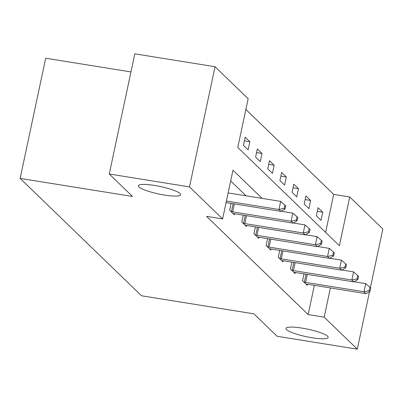 <?xml version="1.0" encoding="UTF-8"?>
<svg xmlns="http://www.w3.org/2000/svg" width="403" height="403" viewBox="0 0 403 403"><rect width="100%" height="100%" fill="white"/><g stroke="black" fill="none" stroke-linecap="round" stroke-linejoin="round"><path stroke-width="0.6" d="M302.074 328.107A21.596 3.823 12 0 1 328.183 337.422A21.596 3.823 12 0 1 312.048 337.754A21.596 3.823 12 0 1 285.939 328.44A21.596 3.823 12 0 1 302.074 328.107M154.52 185.425A21.596 3.823 12 0 1 180.63 194.74A21.596 3.823 12 0 1 164.495 195.067A21.596 3.823 12 0 1 138.385 185.758A21.596 3.823 12 0 1 154.52 185.425M130.96 71.925L45.695 58.223L20.15 178.403L141.529 295.772L253.855 313.826L277.073 336.278L357.305 349.174L324.193 317.156L330.41 287.928M20.15 178.403L132.476 196.457L109.263 174.005L134.809 53.826L215.041 66.722L248.152 98.74L237.795 147.463L339.386 245.699L349.739 196.976L382.85 228.995L370.372 287.702M325.619 232.385L333.694 194.397L245.87 109.475M333.694 194.397L349.739 196.976M243.447 145.307L248.122 149.83L249.845 141.71L245.175 137.186L243.447 145.307M255.598 157.059L260.273 161.578L262 153.462L257.326 148.939L255.598 157.059M267.753 168.812L272.428 173.33L274.156 165.21L269.481 160.691L267.753 168.812M279.909 180.564L284.583 185.083L286.306 176.962L281.632 172.444L279.909 180.564M292.059 192.317L296.734 196.835L298.462 188.715L293.787 184.196L292.059 192.317M304.215 204.069L308.889 208.588L310.612 200.467L305.937 195.949L304.215 204.069M316.365 215.822L321.04 220.34L322.768 212.22L318.093 207.701L316.365 215.822M262.121 198.392L232.964 170.197L222.607 218.92L206.558 216.34L308.149 314.577L314.36 285.349M246.072 195.813L230.682 180.932M231.105 203.374L229.639 210.27L234.314 214.789L234.541 213.726M243.256 215.126L241.79 222.023L246.465 226.541L246.691 225.479M255.411 226.879L253.945 233.775L258.62 238.294L258.847 237.231M267.562 238.631L266.101 245.528L270.771 250.046L270.997 248.983M279.717 250.384L278.251 257.28L282.926 261.799L283.153 260.736M291.873 262.136L290.407 269.028L295.082 273.551L295.303 272.488M304.023 273.889L302.557 280.78L307.232 285.304L307.459 284.241M109.263 174.005L189.496 186.901L215.041 66.722M369.541 291.601L357.305 349.174M308.149 314.577L324.193 317.156M222.607 218.92L189.496 186.901M244.399 140.833L249.845 141.71M256.55 152.586L262 153.462M268.705 164.338L274.156 165.21M280.856 176.091L286.306 176.962M293.011 187.838L298.462 188.715M305.167 199.591L310.612 200.467M317.317 211.343L322.768 212.22M226.405 201.052L278.926 209.495L280.876 211.374L226.083 202.568M228.128 192.931L280.654 201.374L278.926 209.495L284.201 208.291L284.981 209.046L285.672 205.797L284.891 205.046L284.201 208.291M284.891 205.046L280.654 201.374M280.876 211.374L284.981 209.046M230.899 211.489L231.418 211.61A3.375 0.599 -168 0 0 232.672 211.857L291.082 221.247L293.031 223.126L234.617 213.741A3.375 0.599 -168 0 0 233.478 213.6L233.05 213.57M281.108 211.243L292.81 213.127L291.082 221.247L296.356 220.043L297.137 220.799L297.827 217.549L297.046 216.794L296.356 220.043M297.046 216.794L292.81 213.127M293.031 223.126L297.137 220.799M243.054 223.242L243.568 223.363A3.375 0.599 -168 0 0 244.823 223.61L303.232 232.994L305.182 234.878L246.772 225.494A3.375 0.599 -168 0 0 245.629 225.353L245.205 225.322M293.263 222.995L304.96 224.879L303.232 232.994L308.507 231.796L309.287 232.551L309.978 229.302L309.202 228.546L308.507 231.796M309.202 228.546L304.96 224.879M305.182 234.878L309.287 232.551M255.205 234.994L255.724 235.115A3.375 0.599 -168 0 0 256.978 235.362L315.388 244.747L317.337 246.631L258.928 237.246A3.375 0.599 -168 0 0 257.784 237.105L257.361 237.075M305.414 234.748L317.116 236.626L315.388 244.747L320.662 243.548L321.443 244.304L322.133 241.054L321.352 240.299L320.662 243.548M321.352 240.299L317.116 236.626M317.337 246.631L321.443 244.304M267.36 246.747L267.874 246.868A3.375 0.599 -168 0 0 269.128 247.115L327.543 256.499L329.488 258.383L271.078 248.994A3.375 0.599 -168 0 0 269.934 248.858L269.511 248.827M317.569 246.5L329.266 248.379L327.543 256.499L332.818 255.301L333.593 256.056L334.283 252.807L333.508 252.051L332.818 255.301M333.508 252.051L329.266 248.379M329.488 258.383L333.593 256.056M279.511 258.499L280.03 258.615A3.375 0.599 -168 0 0 281.284 258.862L339.694 268.252L341.643 270.136L283.233 260.746A3.375 0.599 -168 0 0 282.09 260.61L281.667 260.58M329.719 258.252L341.422 260.131L339.694 268.252L344.968 267.053L345.749 267.804L346.439 264.559L345.658 263.804L344.968 267.053M345.658 263.804L341.422 260.131M341.643 270.136L345.749 267.804M291.666 270.252L292.185 270.368A3.375 0.599 -168 0 0 293.439 270.615L351.849 280.004L353.794 281.888L295.384 272.499A3.375 0.599 -168 0 0 294.245 272.363L293.817 272.332M341.875 270.005L353.572 271.884L351.849 280.004L357.123 278.805L357.899 279.556L358.589 276.312L357.814 275.556L357.123 278.805M357.814 275.556L353.572 271.884M353.794 281.888L357.899 279.556M303.822 281.999L304.336 282.12A3.375 0.599 -168 0 0 305.59 282.367L364 291.757L365.949 293.641L307.539 284.251A3.375 0.599 -168 0 0 306.396 284.115L305.973 284.085M354.03 281.757L365.728 283.636L364 291.757L369.274 290.558L370.055 291.309L370.745 288.064L369.964 287.309L369.274 290.558M369.964 287.309L365.728 283.636M365.949 293.641L370.055 291.309M231.418 211.61L233.1 203.696M232.672 211.857L234.365 203.898M243.568 223.363L245.251 215.449M244.823 223.61L246.515 215.65M255.724 235.115L257.406 227.201M256.978 235.362L258.671 227.403M267.874 246.868L269.557 238.954M269.128 247.115L270.821 239.155M280.03 258.615L281.712 250.706M281.284 258.862L282.977 250.908M292.185 270.368L293.863 262.459M293.439 270.615L295.127 262.66M304.336 282.12L306.018 274.211M305.59 282.367L307.282 274.413"/></g></svg>
